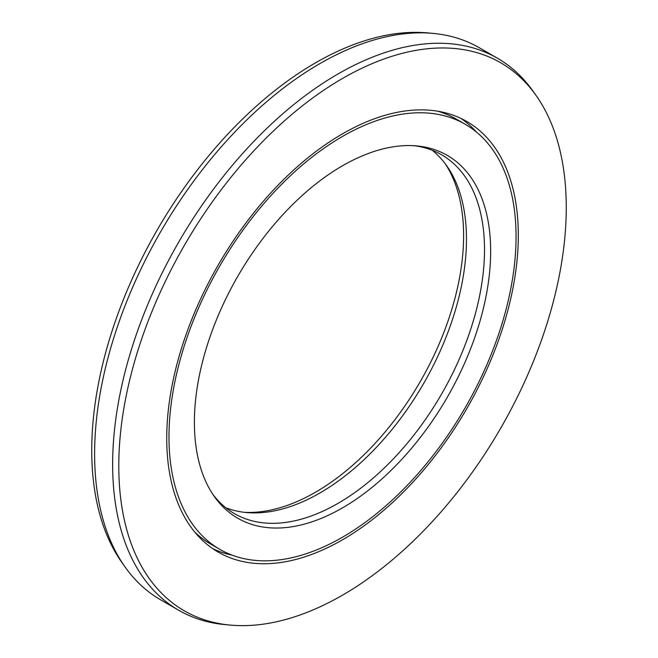 <?xml version="1.0" encoding="UTF-8"?>
<svg xmlns="http://www.w3.org/2000/svg" width="658" height="658" viewBox="0 0 658 658"><rect width="100%" height="100%" fill="white"/><g stroke="black" fill="none" stroke-linecap="round" stroke-linejoin="round"><path stroke-width="0.99" d="M243.904 512.278A209.491 120.949 -60 0 0 315.478 492.242A209.491 120.949 120 0 0 445.17 163.669M219.813 549.348A245.418 141.692 -60 0 1 182.192 352.688A245.418 141.692 -60 0 1 342.522 136.42A245.418 141.692 120 0 1 465.231 124.272A245.418 141.692 120 0 1 502.852 320.923A245.418 141.692 120 0 1 342.522 537.191A245.418 141.692 -60 0 1 219.813 549.348L210.799 544.141A245.418 141.692 -60 0 1 194.702 532.009M465.231 124.272L456.216 119.065A245.418 141.692 120 0 0 437.66 111.186M342.522 507.861A209.491 120.949 -60 0 1 214.344 496.56A209.491 120.949 -60 0 1 214.179 325.488A209.491 120.949 -60 0 1 342.522 165.758A209.491 120.949 120 0 1 416.777 145.928A209.491 120.949 120 0 1 485.579 298.609A209.491 120.949 120 0 1 342.522 507.861M414.096 145.722A207.171 119.608 120 0 1 441.6 154.786A207.171 119.608 120 0 1 473.357 320.8A207.171 119.608 120 0 1 338.015 503.362A207.171 119.608 -60 0 1 234.429 513.618A207.171 119.608 -60 0 1 212.83 494.331M225.809 507.737A207.171 119.608 -60 0 0 246.553 512.557A207.171 119.608 -60 0 0 319.985 492.949A207.171 119.608 120 0 0 446.905 334.988A207.171 119.608 120 0 0 446.741 165.816A207.171 119.608 120 0 0 432.191 150.263M536.114 95.525A316.408 182.677 120 0 1 536.369 353.897A316.408 182.677 120 0 1 342.522 595.153A316.408 182.677 -60 0 1 230.366 625.1A316.408 182.677 -60 0 1 126.459 394.504A316.408 182.677 -60 0 1 342.522 78.458A316.408 182.677 120 0 1 536.114 95.525L533.021 91.158A318.727 184.018 120 0 0 497.374 58.175A318.727 184.018 120 0 0 338.015 73.967A318.727 184.018 -60 0 0 129.799 354.827A318.727 184.018 -60 0 0 178.655 610.229L160.626 599.825A318.727 184.018 -60 0 1 124.979 566.842A318.727 184.018 -60 0 1 124.724 306.579A318.727 184.018 -60 0 1 319.985 63.555A318.727 184.018 120 0 1 432.964 33.385A318.727 184.018 120 0 1 479.345 47.771L497.374 58.175M230.366 625.1L225.036 624.615A318.727 184.018 -60 0 1 178.655 610.229M342.522 539.79A248.609 143.534 -60 0 1 218.217 552.103A248.609 143.534 -60 0 1 180.111 352.894A248.609 143.534 -60 0 1 342.522 133.821A248.609 143.534 120 0 1 466.826 121.508A248.609 143.534 120 0 1 504.933 320.717A248.609 143.534 120 0 1 342.522 539.79M232.216 555.188A248.609 143.534 -60 0 1 212.715 548.632M476.491 132.085A248.609 143.534 120 0 0 461.061 118.473M124.979 566.842L121.886 562.475A316.408 182.677 -60 0 1 121.631 304.103A316.408 182.677 -60 0 1 315.478 62.847A316.408 182.677 120 0 1 427.634 32.9L432.964 33.385"/></g></svg>
